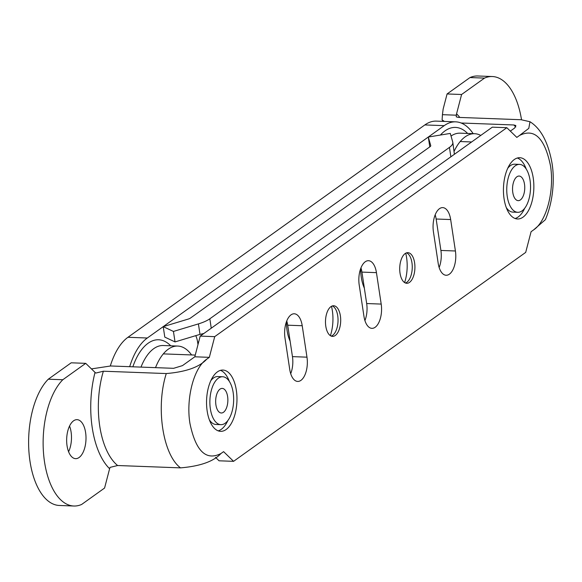 <?xml version="1.0" encoding="UTF-8"?>
<svg xmlns="http://www.w3.org/2000/svg" width="582" height="582" viewBox="0 0 582 582"><rect width="100%" height="100%" fill="white"/><g stroke="black" fill="none" stroke-linecap="round" stroke-linejoin="round"><path stroke-width="0.87" d="M480.761 135.424A52.962 26.226 92.1 0 0 474.643 133.707A52.962 26.226 92.1 0 0 465.142 136.857A52.962 26.226 92.1 0 0 454.149 151.247M191.58 354.94A52.962 26.226 92.1 0 0 177.757 346.057A52.962 26.226 92.1 0 0 168.256 349.207A52.962 26.226 92.1 0 0 155.518 367.649M473.166 133.649A64.107 31.748 92.1 0 0 455.706 121.842L436.34 121.121A64.107 31.748 92.1 0 0 424.838 124.934L127.953 337.284A64.107 31.748 92.1 0 0 110.311 365.962M455.706 121.842A64.107 31.748 92.1 0 0 444.197 125.654L147.311 338.011A64.107 31.748 92.1 0 0 129.677 366.682M429.785 146.89L428.294 137.032L430.738 145.602A5.573 1.731 171.4 0 1 430.753 145.667A5.573 1.731 171.4 0 1 430.083 146.679L190.467 318.07A5.573 1.731 171.4 0 1 188.182 319.089L163.215 326.633L164.801 337.109L175.029 341.918L199.808 334.432A16.725 14.419 115.2 0 1 199.997 334.381L203.86 333.479M428.294 137.032L450.286 133.424L452.731 141.993A27.871 8.657 171.4 0 1 452.803 142.328A27.871 8.657 171.4 0 1 449.442 147.406L209.826 318.791A27.871 8.657 171.4 0 1 198.411 323.898L173.443 331.442L175.029 341.918M360.644 268.76A30.664 15.183 92.1 0 0 364.347 288.134M286.417 321.846A30.664 15.183 92.1 0 0 290.127 341.219M197.989 344.573L197.604 341.998A16.725 8.279 92.1 0 0 195.748 335.661M173.443 331.442L163.215 326.633M454.397 154.281L452.803 142.328M216.81 394.087A12.302 6.096 -87.9 0 1 218.665 390.464A12.302 6.096 -87.9 0 1 226.274 391.919A12.302 6.096 -87.9 0 1 226.718 407.313A12.302 6.096 -87.9 0 1 217.915 410.674A12.302 6.096 -87.9 0 1 216.81 394.087M231.41 413.584A23.971 11.873 -87.9 0 1 220.869 424.656A23.971 11.873 -87.9 0 1 210.975 412.02A23.971 11.873 -87.9 0 1 212.11 387.816A23.971 11.873 -87.9 0 1 222.651 376.743A23.971 11.873 -87.9 0 1 232.545 389.373A23.971 11.873 -87.9 0 1 231.41 413.584M220.869 424.656L216.024 424.474A23.971 11.873 -87.9 0 1 209.36 419.855M210.822 380.672A23.971 11.873 -87.9 0 1 217.814 376.561L222.651 376.743M520.81 176.622A12.302 6.096 -87.9 0 1 524.36 192.053A12.302 6.096 -87.9 0 1 516.481 200.077A12.302 6.096 -87.9 0 1 514.801 198.317A12.302 6.096 -87.9 0 1 515.55 178.114A12.302 6.096 -87.9 0 1 520.81 176.622M514.43 211.193A23.971 11.873 -87.9 0 1 507.031 184.479A23.971 11.873 -87.9 0 1 519.544 164.393A23.971 11.873 -87.9 0 1 522.869 165.499A23.971 11.873 -87.9 0 1 530.26 192.213A23.971 11.873 -87.9 0 1 517.754 212.299A23.971 11.873 -87.9 0 1 514.43 211.193M517.754 212.299L512.917 212.124A23.971 11.873 -87.9 0 1 509.585 211.011A23.971 11.873 -87.9 0 1 506.245 207.505M507.715 168.322A23.971 11.873 -87.9 0 1 514.699 164.211L519.544 164.393M79.101 457.496A19.512 9.661 -87.9 0 1 75.602 458.66A19.512 9.661 -87.9 0 1 66.704 442.349A19.512 9.661 -87.9 0 1 73.558 420.822A19.512 9.661 -87.9 0 1 77.057 419.658A19.512 9.661 -87.9 0 1 85.954 435.969A19.512 9.661 -87.9 0 1 79.101 457.496M406.549 252.85A15.328 7.595 -87.9 0 1 409.444 255.454A15.328 7.595 -87.9 0 1 408.506 280.626A15.328 7.595 -87.9 0 1 406.833 282.285A15.328 7.595 -87.9 0 1 405.421 283.012M409.495 282.386A15.328 7.595 -87.9 0 1 406.745 283.296A15.328 7.595 -87.9 0 1 399.754 270.485A15.328 7.595 -87.9 0 1 405.137 253.57A15.328 7.595 -87.9 0 1 407.887 252.661A15.328 7.595 -87.9 0 1 414.879 265.472A15.328 7.595 -87.9 0 1 409.495 282.386M332.322 305.936A15.328 7.595 -87.9 0 1 335.225 308.54A15.328 7.595 -87.9 0 1 334.286 333.719A15.328 7.595 -87.9 0 1 332.613 335.377A15.328 7.595 -87.9 0 1 331.202 336.098M335.276 335.472A15.328 7.595 -87.9 0 1 332.518 336.389A15.328 7.595 -87.9 0 1 325.527 323.577A15.328 7.595 -87.9 0 1 330.911 306.656A15.328 7.595 -87.9 0 1 333.668 305.746A15.328 7.595 -87.9 0 1 340.659 318.558A15.328 7.595 -87.9 0 1 335.276 335.472M514.292 159.533A30.664 15.183 92.1 0 0 503.517 193.362A30.664 15.183 92.1 0 0 517.507 218.985A30.664 15.183 92.1 0 0 523.007 217.166A30.664 15.183 92.1 0 0 533.774 183.33A30.664 15.183 92.1 0 0 519.791 157.707A30.664 15.183 92.1 0 0 514.292 159.533M515.099 218.505A30.664 15.183 92.1 0 0 518.169 216.984A30.664 15.183 92.1 0 0 524.746 208.189M217.406 371.883A30.664 15.183 92.1 0 0 206.632 405.712A30.664 15.183 92.1 0 0 220.614 431.342A30.664 15.183 92.1 0 0 226.122 429.516A30.664 15.183 92.1 0 0 236.889 395.687A30.664 15.183 92.1 0 0 222.906 370.057A30.664 15.183 92.1 0 0 217.406 371.883M218.214 430.855A30.664 15.183 92.1 0 0 221.276 429.334A30.664 15.183 92.1 0 0 227.86 420.546M306.976 357.166L302.218 325.731A18.115 8.97 92.1 0 0 294.281 313.785A18.115 8.97 92.1 0 0 284.991 338.055L289.741 369.49A18.115 8.97 92.1 0 0 297.686 381.436A18.115 8.97 92.1 0 0 300.938 380.359A18.115 8.97 92.1 0 0 306.976 357.166L292.455 356.628A18.115 8.97 92.1 0 1 290.702 373.68M381.195 304.08L376.445 272.645A18.115 8.97 92.1 0 0 368.501 260.7A18.115 8.97 92.1 0 0 359.21 284.969L363.968 316.404A18.115 8.97 92.1 0 0 371.905 328.35A18.115 8.97 92.1 0 0 375.157 327.266A18.115 8.97 92.1 0 0 381.195 304.08L366.675 303.535A18.115 8.97 92.1 0 1 364.921 320.595M455.415 250.988L450.664 219.552A18.115 8.97 92.1 0 0 442.727 207.614A18.115 8.97 92.1 0 0 433.437 231.876L438.188 263.319A18.115 8.97 92.1 0 0 446.125 275.257A18.115 8.97 92.1 0 0 449.377 274.18A18.115 8.97 92.1 0 0 455.415 250.988L440.901 250.449A18.115 8.97 92.1 0 1 439.148 267.509M492.343 76.533L477.822 75.987A66.894 33.13 -87.9 0 0 470.001 77.559L447.078 93.957L461.599 94.495L484.515 78.104A66.894 33.13 -87.9 0 1 492.343 76.533A66.894 33.13 -87.9 0 1 521.523 119.746M461.599 94.495L456.564 113.817A5.573 4.423 -45.8 0 0 456.39 115.2L442.436 114.676L443.149 109.045L447.078 93.957M405.712 253.206A28.991 14.354 -87.9 0 1 404.614 282.59M302.218 325.731L287.704 325.192L292.455 356.628M287.704 325.192A18.115 8.97 92.1 0 0 286.744 320.995M376.445 272.645L361.924 272.1L366.675 303.535M361.924 272.1A18.115 8.97 92.1 0 0 360.964 267.909M450.664 219.552L436.144 219.014A18.115 8.97 92.1 0 0 435.183 214.823M436.144 219.014L440.901 250.449M331.485 306.299A28.991 14.354 -87.9 0 1 330.387 335.676M492.314 127.167L200.201 336.105L214.714 336.643L506.835 127.705L492.314 127.167M510.334 131.11L514.648 128.025L515.856 125.53L513.826 124.97L461.133 123.006M214.714 336.643L209.331 357.341L206.69 359.225C193.835 367.686 185.811 398.481 189.95 423.449C195.698 451.086 206.035 461.111 220.949 453.531L223.59 451.647L233.578 461.337L219.058 460.798L215.529 457.372M91.432 368.893L110.682 365.976L173.603 368.319L182.457 365.627L194.81 356.795L200.201 336.105M456.39 115.2L456.252 116.844L458.23 117.382L521.152 119.732L529.976 121.733L528.798 128.367L519.457 135.511C534.378 127.931 544.708 137.963 550.456 165.594C554.595 190.569 546.571 221.356 533.723 229.817L531.082 231.709L525.692 252.399L233.578 461.337M519.457 135.511L516.816 137.403L506.835 127.705M69.549 426.031A19.512 9.661 -87.9 0 1 68.589 451.741M117.622 465.52L180.544 467.87C162.785 454.731 155.569 407.058 166.277 373.557L103.363 371.214A66.894 33.13 92.1 0 0 117.622 465.52L110.151 467.361A5.573 4.423 134.2 0 0 109.612 468.728L104.578 488.043L81.662 504.441A66.894 33.13 -87.9 0 1 73.834 506.013L59.313 505.467A66.894 33.13 -87.9 0 1 29.1 453.793A66.894 33.13 -87.9 0 1 48.284 379.202L71.2 362.804L85.721 363.35L62.798 379.74L48.284 379.202M73.834 506.013A66.894 33.13 -87.9 0 1 43.621 454.331A66.894 33.13 -87.9 0 1 62.798 379.74M103.363 371.214L95.885 373.055A5.573 1.972 14.6 0 1 95.041 372.4L85.721 363.35M470.001 77.559L484.515 78.104M209.331 357.341L194.81 356.795M442.436 114.676L442.102 119.907L444.393 121.42M533.723 229.817L545.378 219.698C554.049 199.029 554.34 176.848 551.983 162.975C548.179 142.248 540.845 128.506 529.976 121.733M220.949 453.531C213.681 461.424 200.215 466.204 180.544 467.87M166.277 373.557C185.949 371.898 199.422 367.118 206.69 359.225M229.323 381.363A30.664 15.183 92.1 0 0 220.469 370.363M526.208 169.013A30.664 15.183 92.1 0 0 517.354 158.006M440.414 135.046A58.535 28.991 -87.9 0 1 444.99 130.899A58.535 28.991 -87.9 0 1 467.622 133.445M132.856 366.798A58.535 28.991 -87.9 0 1 148.104 343.249A58.535 28.991 -87.9 0 1 170.737 345.795M177.757 346.057L163.236 345.519A52.962 26.226 92.1 0 0 153.735 348.669A52.962 26.226 92.1 0 0 140.997 367.104M474.643 133.707L460.129 133.169A52.962 26.226 92.1 0 0 451.028 136.035M147.311 338.011L127.953 337.284M444.197 125.654L424.838 124.934M449.442 147.406L450.861 156.813M209.826 318.791L211.251 328.197M197.604 341.998L198.651 342.034M198.411 323.898L199.997 334.381M109.612 468.728A72.474 35.888 -87.9 0 1 95.041 372.4M456.564 113.817A72.474 35.888 -87.9 0 1 459.824 117.448M515.805 126.963A69.687 34.513 92.1 0 0 513.826 124.97M195.254 355.078L163.309 353.885M471.624 141.964L460.202 141.535M443.353 121.383L442.102 119.907"/></g></svg>
